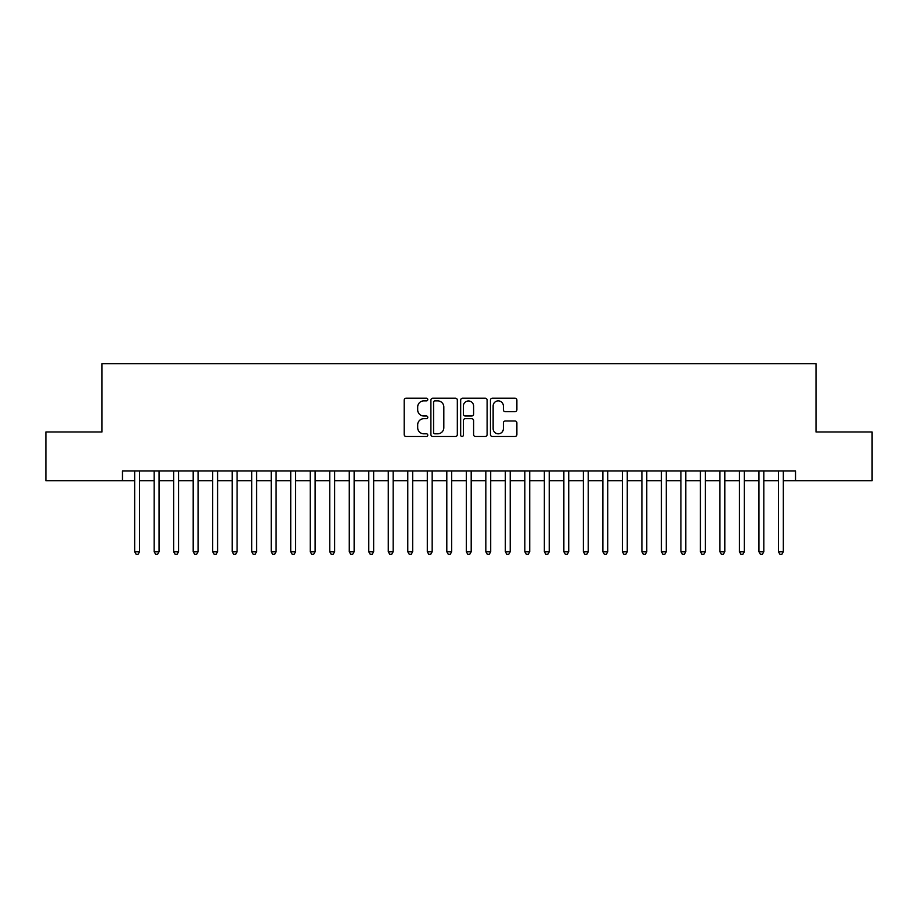 <?xml version="1.0" encoding="UTF-8"?>
<svg xmlns="http://www.w3.org/2000/svg" width="918" height="918" viewBox="0 0 918 918"><rect width="100%" height="100%" fill="white"/><g stroke="black" fill="none" stroke-linecap="round" stroke-linejoin="round"><path stroke-width="1.38" d="M427.788 399.537A1.343 1.343 0 0 0 426.445 398.194L406.1 398.194A1.916 1.916 0 0 0 404.184 400.11L404.184 434.581A1.916 1.916 0 0 0 406.1 436.498L426.445 436.498A1.343 1.343 0 0 0 427.788 435.155A1.343 1.343 0 0 0 426.445 433.812L423.818 433.812A6.128 6.128 0 0 1 417.69 427.685L417.69 424.816A6.128 6.128 0 0 1 423.818 418.688L426.445 418.688A1.343 1.343 0 0 0 427.788 417.346A1.343 1.343 0 0 0 426.445 416.003L423.818 416.003A6.128 6.128 0 0 1 417.69 409.876L417.69 407.007A6.128 6.128 0 0 1 423.818 400.879L426.445 400.879A1.343 1.343 0 0 0 427.788 399.537M514.964 411.7A1.916 1.916 0 0 0 516.88 409.784L516.88 400.11A1.916 1.916 0 0 0 514.964 398.194L492.369 398.194A1.916 1.916 0 0 0 490.453 400.11L490.453 434.581A1.916 1.916 0 0 0 492.369 436.498L514.964 436.498A1.916 1.916 0 0 0 516.88 434.581L516.88 422.9A1.916 1.916 0 0 0 514.964 420.983L505.29 420.983A1.916 1.916 0 0 0 503.374 422.9L503.374 428.695A5.118 5.118 0 0 1 498.256 433.812A5.118 5.118 0 0 1 493.138 428.695L493.138 405.997A5.118 5.118 0 0 1 498.256 400.879A5.118 5.118 0 0 1 503.374 405.997L503.374 409.784A1.916 1.916 0 0 0 505.29 411.7L514.964 411.7M122.473 480.757L45.9 480.757L45.9 431.976L101.99 431.976L101.99 363.7L816.01 363.7L816.01 431.976L872.1 431.976L872.1 480.757L795.527 480.757L795.527 471.003L122.473 471.003L122.473 480.757L134.671 480.757M457.325 400.11A1.916 1.916 0 0 0 455.408 398.194L432.814 398.194A1.916 1.916 0 0 0 430.898 400.11L430.898 434.581A1.916 1.916 0 0 0 432.814 436.498L455.408 436.498A1.916 1.916 0 0 0 457.325 434.581L457.325 400.11M462.592 398.194L485.186 398.194A1.916 1.916 0 0 1 487.102 400.11L487.102 434.581A1.916 1.916 0 0 1 485.186 436.498L475.513 436.498A1.916 1.916 0 0 1 473.596 434.581L473.596 420.605A1.916 1.916 0 0 0 471.691 418.688L465.277 418.688A1.916 1.916 0 0 0 463.361 420.605L463.361 435.155A1.343 1.343 0 0 1 462.018 436.498A1.343 1.343 0 0 1 460.675 435.155L460.675 400.11A1.916 1.916 0 0 1 462.592 398.194M139.547 480.757L154.178 480.757M159.055 480.757L173.686 480.757M178.562 480.757L193.193 480.757M198.07 480.757L212.701 480.757M217.577 480.757L232.208 480.757M237.085 480.757L251.716 480.757M256.592 480.757L271.223 480.757M276.1 480.757L290.731 480.757M295.619 480.757L310.25 480.757M315.126 480.757L329.757 480.757M334.634 480.757L349.265 480.757M354.141 480.757L368.772 480.757M373.649 480.757L388.28 480.757M393.156 480.757L407.787 480.757M412.664 480.757L427.295 480.757M432.171 480.757L446.802 480.757M451.679 480.757L466.321 480.757M471.198 480.757L485.829 480.757M490.705 480.757L505.336 480.757M510.213 480.757L524.844 480.757M529.72 480.757L544.351 480.757M549.228 480.757L563.859 480.757M568.735 480.757L583.366 480.757M588.243 480.757L602.874 480.757M607.75 480.757L622.381 480.757M627.269 480.757L641.9 480.757M646.777 480.757L661.408 480.757M666.284 480.757L680.915 480.757M685.792 480.757L700.423 480.757M705.299 480.757L719.93 480.757M724.807 480.757L739.438 480.757M744.314 480.757L758.945 480.757M763.822 480.757L778.453 480.757M783.329 480.757L795.527 480.757M434.925 400.879A1.343 1.343 0 0 0 433.583 402.222L433.583 432.481A1.343 1.343 0 0 0 434.925 433.812L437.691 433.812A6.128 6.128 0 0 0 443.819 427.685L443.819 407.007A6.128 6.128 0 0 0 437.691 400.879L434.925 400.879M473.596 406.1A5.118 5.118 0 0 0 468.478 400.971A5.118 5.118 0 0 0 463.361 406.1L463.361 414.098A1.916 1.916 0 0 0 465.277 416.003L471.691 416.003A1.916 1.916 0 0 0 473.596 414.098L473.596 406.1M139.547 471.003L139.547 551.764L134.671 551.764L134.671 471.003M139.547 551.764L138.079 554.3L136.128 554.3L134.671 551.764M159.055 471.003L159.055 551.764L154.178 551.764L154.178 471.003M159.055 551.764L157.586 554.3L155.635 554.3L154.178 551.764M178.562 471.003L178.562 551.764L173.686 551.764L173.686 471.003M178.562 551.764L177.094 554.3L175.143 554.3L173.686 551.764M198.07 471.003L198.07 551.764L193.193 551.764L193.193 471.003M198.07 551.764L196.601 554.3L194.65 554.3L193.193 551.764M217.577 471.003L217.577 551.764L212.701 551.764L212.701 471.003M217.577 551.764L216.12 554.3L214.169 554.3L212.701 551.764M237.085 471.003L237.085 551.764L232.208 551.764L232.208 471.003M237.085 551.764L235.628 554.3L233.677 554.3L232.208 551.764M256.592 471.003L256.592 551.764L251.716 551.764L251.716 471.003M256.592 551.764L255.135 554.3L253.184 554.3L251.716 551.764M276.1 471.003L276.1 551.764L271.223 551.764L271.223 471.003M276.1 551.764L274.643 554.3L272.692 554.3L271.223 551.764M295.619 471.003L295.619 551.764L290.731 551.764L290.731 471.003M295.619 551.764L294.15 554.3L292.199 554.3L290.731 551.764M315.126 471.003L315.126 551.764L310.25 551.764L310.25 471.003M315.126 551.764L313.658 554.3L311.707 554.3L310.25 551.764M334.634 471.003L334.634 551.764L329.757 551.764L329.757 471.003M334.634 551.764L333.165 554.3L331.214 554.3L329.757 551.764M354.141 471.003L354.141 551.764L349.265 551.764L349.265 471.003M354.141 551.764L352.673 554.3L350.722 554.3L349.265 551.764M373.649 471.003L373.649 551.764L368.772 551.764L368.772 471.003M373.649 551.764L372.18 554.3L370.229 554.3L368.772 551.764M393.156 471.003L393.156 551.764L388.28 551.764L388.28 471.003M393.156 551.764L391.699 554.3L389.748 554.3L388.28 551.764M412.664 471.003L412.664 551.764L407.787 551.764L407.787 471.003M412.664 551.764L411.207 554.3L409.256 554.3L407.787 551.764M432.171 471.003L432.171 551.764L427.295 551.764L427.295 471.003M432.171 551.764L430.714 554.3L428.763 554.3L427.295 551.764M451.679 471.003L451.679 551.764L446.802 551.764L446.802 471.003M451.679 551.764L450.222 554.3L448.271 554.3L446.802 551.764M471.198 471.003L471.198 551.764L466.321 551.764L466.321 471.003M471.198 551.764L469.729 554.3L467.778 554.3L466.321 551.764M490.705 471.003L490.705 551.764L485.829 551.764L485.829 471.003M490.705 551.764L489.237 554.3L487.286 554.3L485.829 551.764M510.213 471.003L510.213 551.764L505.336 551.764L505.336 471.003M510.213 551.764L508.744 554.3L506.793 554.3L505.336 551.764M529.72 471.003L529.72 551.764L524.844 551.764L524.844 471.003M529.72 551.764L528.252 554.3L526.301 554.3L524.844 551.764M549.228 471.003L549.228 551.764L544.351 551.764L544.351 471.003M549.228 551.764L547.771 554.3L545.82 554.3L544.351 551.764M568.735 471.003L568.735 551.764L563.859 551.764L563.859 471.003M568.735 551.764L567.278 554.3L565.327 554.3L563.859 551.764M588.243 471.003L588.243 551.764L583.366 551.764L583.366 471.003M588.243 551.764L586.786 554.3L584.835 554.3L583.366 551.764M607.75 471.003L607.75 551.764L602.874 551.764L602.874 471.003M607.75 551.764L606.293 554.3L604.342 554.3L602.874 551.764M627.269 471.003L627.269 551.764L622.381 551.764L622.381 471.003M627.269 551.764L625.801 554.3L623.85 554.3L622.381 551.764M646.777 471.003L646.777 551.764L641.9 551.764L641.9 471.003M646.777 551.764L645.308 554.3L643.357 554.3L641.9 551.764M666.284 471.003L666.284 551.764L661.408 551.764L661.408 471.003M666.284 551.764L664.816 554.3L662.865 554.3L661.408 551.764M685.792 471.003L685.792 551.764L680.915 551.764L680.915 471.003M685.792 551.764L684.323 554.3L682.372 554.3L680.915 551.764M705.299 471.003L705.299 551.764L700.423 551.764L700.423 471.003M705.299 551.764L703.831 554.3L701.88 554.3L700.423 551.764M724.807 471.003L724.807 551.764L719.93 551.764L719.93 471.003M724.807 551.764L723.35 554.3L721.399 554.3L719.93 551.764M744.314 471.003L744.314 551.764L739.438 551.764L739.438 471.003M744.314 551.764L742.857 554.3L740.906 554.3L739.438 551.764M763.822 471.003L763.822 551.764L758.945 551.764L758.945 471.003M763.822 551.764L762.365 554.3L760.414 554.3L758.945 551.764M783.329 471.003L783.329 551.764L778.453 551.764L778.453 471.003M783.329 551.764L781.872 554.3L779.921 554.3L778.453 551.764"/></g></svg>
